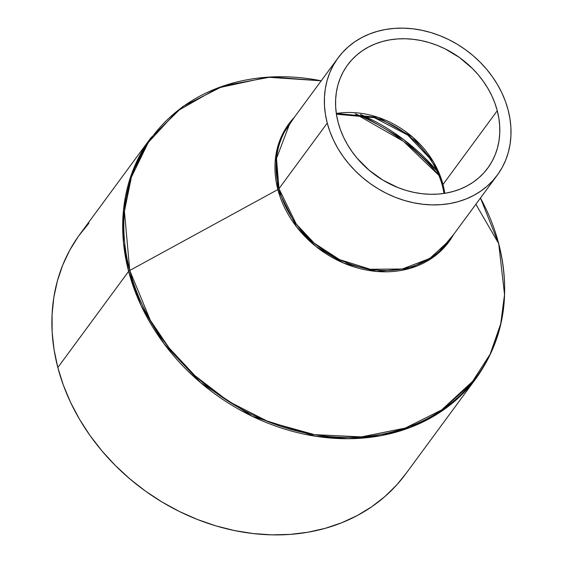 <?xml version="1.0" encoding="UTF-8"?>
<svg xmlns="http://www.w3.org/2000/svg" width="563" height="563" viewBox="0 0 563 563"><rect width="100%" height="100%" fill="white"/><g stroke="black" fill="none" stroke-linecap="round" stroke-linejoin="round"><path stroke-width="0.84" d="M442.975 184.488L433.51 161.996L412.609 137.105L377.998 117.322L336.315 113.48A87.005 72.303 36.4 0 1 442.975 184.488L497.27 110.735A87.005 72.303 -143.6 0 1 487.755 168.098A87.005 72.303 -143.6 0 1 405.473 190.224A87.005 72.303 -143.6 0 1 338.11 122.305L336.498 114.669L335.668 107.054L335.632 99.531L336.378 92.177L337.913 85.055L340.214 78.229L343.261 71.775L347.026 65.758L351.474 60.227L356.555 55.23L362.227 50.832L368.434 47.067L375.113 43.963L382.207 41.563L389.638 39.889L397.337 38.946L405.233 38.756L413.256 39.311L421.314 40.606L429.344 42.64L437.254 45.378L444.981 48.805L459.57 57.581L472.547 68.616L478.276 74.851L483.42 81.494L487.931 88.468L491.766 95.717L494.891 103.163L497.27 110.735L498.881 118.371L499.705 125.978L499.747 133.501L498.994 140.863L497.46 147.985L495.159 154.804L492.111 161.257L488.346 167.281L483.906 172.813L478.817 177.802L473.152 182.208L466.945 185.973L460.267 189.069L453.173 191.469L445.741 193.151L438.042 194.087L430.139 194.284L422.123 193.728L414.065 192.426L406.036 190.4L398.125 187.655L382.939 180.153L369.082 170.202L357.104 158.189L351.959 151.546L347.448 144.571L343.613 137.323L340.488 129.877L338.11 122.305A87.005 72.303 -143.6 0 1 347.617 64.942A87.005 72.303 -143.6 0 1 429.907 42.809A87.005 72.303 -143.6 0 1 497.27 110.735L442.975 184.488A8.987 3.484 165.3 0 0 442.504 186.17A8.987 3.484 -14.7 0 1 442.975 184.488A87.005 72.303 36.4 0 1 444.77 193.313L442.975 184.488M374.022 117.477L407.725 135.057L429.316 157.865A88.349 73.415 -143.6 0 1 442.645 186.515A8.987 3.484 -14.7 0 1 442.504 186.17C439.907 176.318 435.509 166.88 429.316 157.865A88.349 73.415 -143.6 0 0 374.754 117.702A88.349 73.415 -143.6 0 0 374.043 117.477M327.258 123.093A98.87 82.163 -143.6 0 1 338.067 57.905A98.87 82.163 -143.6 0 1 431.575 32.76A98.87 82.163 -143.6 0 1 508.115 109.947A98.87 82.163 -143.6 0 1 497.312 175.135A98.87 82.163 -143.6 0 1 403.805 200.28A98.87 82.163 -143.6 0 1 327.258 123.093L278.981 188.668L327.258 123.093L329.96 131.7L333.507 140.159L337.863 148.393L342.994 156.324L348.842 163.868L355.344 170.955L362.459 177.521L370.095 183.496L378.195 188.83L386.675 193.461L395.458 197.36L404.445 200.47L413.566 202.779L422.729 204.256L431.842 204.89L440.815 204.672L449.57 203.602L458.015 201.695L466.065 198.964L473.659 195.445L480.711 191.16L487.157 186.163L492.935 180.491L497.981 174.206L502.259 167.359L505.729 160.026L508.34 152.277L510.085 144.184L510.937 135.817L510.894 127.273L509.951 118.617L508.115 109.947L505.419 101.34L501.872 92.874L497.509 84.64L492.386 76.716L486.538 69.172L480.028 62.085L472.92 55.519L465.277 49.544L457.177 44.21L448.697 39.572L439.921 35.68L430.927 32.563L421.807 30.261L412.651 28.783L403.537 28.15L394.564 28.368L385.81 29.438L377.365 31.345L369.307 34.076L361.72 37.594L354.669 41.873L348.223 46.877L342.445 52.549L337.392 58.833L333.113 65.674L329.651 73.007L327.033 80.762L325.294 88.855L324.443 97.216L324.485 105.767L325.428 114.416L327.258 123.093M289.79 123.487A98.87 82.163 36.4 0 0 278.981 188.668L296.279 224.06L314.21 243.125L339.433 259.55L370.264 269.269L402.235 269.008L429.759 258.494L449.035 240.711A98.87 82.163 36.4 0 1 355.527 265.856A98.87 82.163 36.4 0 1 278.981 188.668A3.596 1.393 -14.7 0 1 277.869 189.555A3.596 1.393 165.3 0 0 278.981 188.668L276.496 158.449L289.79 123.487L338.067 57.905M453.496 234.651L436.416 254.821L409.751 268.467L376.823 271.457L343.796 263.146L316.223 246.721L296.56 226.84L277.869 189.555A99.405 82.606 -143.6 0 1 294.252 117.428L281.542 136.253L275.8 155.733L277.869 189.555L129.75 270.472L277.869 189.555A99.405 82.606 -143.6 0 0 359.673 268.523A99.405 82.606 -143.6 0 0 453.496 234.651M498.705 243.659A201.702 167.605 36.4 0 0 480.457 198.028L498.705 243.659A3.596 1.393 -14.7 0 1 498.762 243.8A3.596 1.393 165.3 0 0 498.705 243.659L504.532 294.548L500.725 323.816L490.113 354.24L471.069 383.734L442.666 409.428L405.36 428.056L361.404 436.888L314.541 434.657L269.044 422.046L228.472 401.363L194.953 375.683L169.076 347.913L150.335 320.284L129.75 270.472L124.43 211.329L131.39 177.162L148.238 142.559L176.965 111.263L217.684 88.032L267.587 77.201L321.213 80.805A201.702 167.605 36.4 0 0 129.75 270.472A3.596 1.393 165.3 0 0 128.631 271.352A3.596 1.393 -14.7 0 1 129.75 270.472A201.702 167.605 36.4 0 0 361.404 436.888A201.702 167.605 36.4 0 0 498.705 243.659L475.876 204.249L498.705 243.659M405.719 473.912L396.704 484.947L384.895 496.545L371.707 506.777L357.287 515.532L341.755 522.738L325.28 528.312L308.003 532.218L290.1 534.4L271.739 534.85L253.104 533.555L234.37 530.536L215.713 525.821L197.324 519.445L179.365 511.478L162.017 501.999L145.451 491.098L129.821 478.867L115.281 465.446L101.966 450.942L90.01 435.516L79.524 419.294L70.614 402.454L63.359 385.141L57.827 367.533A202.237 168.055 36.4 0 1 79.932 234.201L150.736 138.019L131.651 173.819L123.543 209.535L123.459 242.449L128.631 271.352A202.237 168.055 -143.6 0 1 150.736 138.019L182.672 106.583L223.729 85.752L271.014 76.969L321.213 80.798M480.457 198.028L498.762 243.8C511.253 294.435 503.822 339.109 476.467 377.801A202.237 168.055 -143.6 0 1 285.202 429.238A202.237 168.055 -143.6 0 1 128.631 271.352L141.067 305.526L164.016 343.733L200.688 382.734L252.28 416.324L315.343 436.205L348.483 438.711L380.743 435.685L410.666 427.296L437.043 414.178L476.467 377.801L405.663 473.99A202.237 168.055 36.4 0 1 214.397 525.42A202.237 168.055 36.4 0 1 57.827 367.533L128.631 271.352L57.827 367.533L54.083 349.799L52.155 332.1L52.063 314.618L53.809 297.51L57.37 280.951L62.725 265.096L69.805 250.099L78.56 236.101L88.891 223.244M355.267 113.789A178.147 148.041 -143.6 0 1 438.844 175.311L403.53 141.376L355.267 113.789M436.726 170.575A176.803 146.922 36.4 0 0 360.419 114.402L403.988 139.828L436.726 170.575M336.428 114.198L374.754 117.702M497.312 175.135L449.035 240.711M444.045 193.426L442.504 186.17"/></g></svg>
